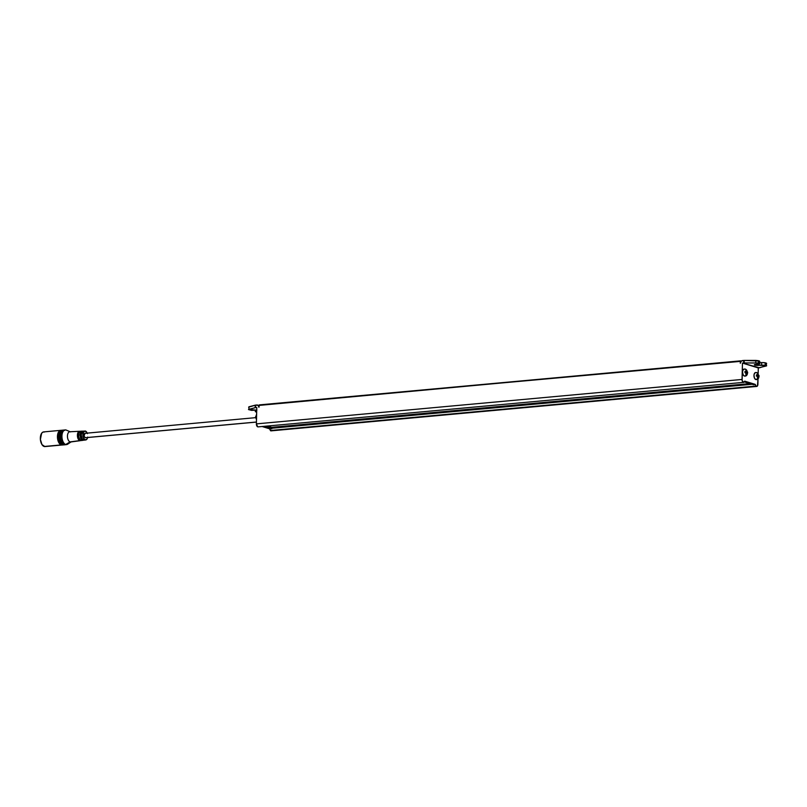 <?xml version="1.0" encoding="UTF-8"?>
<svg xmlns="http://www.w3.org/2000/svg" width="807" height="807" viewBox="0 0 807 807"><rect width="100%" height="100%" fill="white"/><g stroke="black" fill="none" stroke-linecap="round" stroke-linejoin="round"><path stroke-width="1.21" d="M255.567 416.775L256.243 418.177M744.518 369.102A3.521 1.876 84.8 0 0 743.761 369.162A3.521 1.876 84.8 0 0 742.561 372.703A3.521 1.876 84.8 0 0 744.357 376.032L743.035 374.609L742.541 371.987L743.156 369.707L744.518 369.102A2.26 1.866 107 0 1 746.384 369.999L746.969 371.381A1.281 0.686 -95.2 0 1 747.211 371.926L747.181 373.177A1.281 0.686 -95.2 0 1 746.909 373.57L746.273 374.791A2.26 1.866 107 0 1 744.357 376.032L744.72 376.072A3.521 1.876 84.8 0 0 745.507 375.679M746.061 374.73A3.521 1.876 84.8 0 0 746.182 371.613M744.357 376.032A2.26 1.866 -73 0 0 746.273 374.791L744.992 371.371L746.011 371.553L746.001 369.899L746.687 370.11L747.635 372.794L746.576 374.892L745.88 374.69L746.223 373.359A1.281 0.686 -95.2 0 1 745.981 372.814L744.962 372.622L744.992 371.371L746.011 371.553A1.281 0.686 -95.2 0 1 746.273 371.17L746.384 369.999A2.26 1.866 -73 0 0 745.426 369.142M755.584 372.562L754.343 373.661L753.98 375.487L754.474 378.11L755.786 379.532A3.521 1.876 84.8 0 1 754 376.213A3.521 1.876 84.8 0 1 755.191 372.663A3.521 1.876 84.8 0 1 755.957 372.602A2.26 1.866 107 0 1 757.823 373.5L758.398 374.882A1.281 0.686 -95.2 0 1 758.641 375.426L758.61 376.687A1.281 0.686 -95.2 0 1 758.348 377.071L757.702 378.291A2.26 1.866 107 0 1 755.786 379.532L756.159 379.583A3.521 1.876 84.8 0 0 756.946 379.189M757.501 378.231A3.521 1.876 84.8 0 0 757.622 375.114M755.786 379.532A2.26 1.866 -73 0 0 757.702 378.291L757.42 376.314L756.401 376.133L756.431 374.872L757.712 374.68L757.44 373.399L759.074 376.304L758.005 378.402L757.319 378.19L757.662 376.859A1.281 0.686 -95.2 0 1 757.42 376.314L756.401 376.133L756.431 374.872L757.45 375.063A1.281 0.686 -95.2 0 1 757.712 374.68L757.823 373.5A2.26 1.866 -73 0 0 756.865 372.642M59.627 443.789A7.364 3.924 -95.2 0 1 57.479 435.73A7.364 3.924 -95.2 0 1 60.737 430.343L43.639 431.906A7.364 3.924 84.8 0 0 40.35 438.806A7.364 3.924 84.8 0 0 44.133 446.483L61.14 444.929L44.133 446.483A7.364 3.924 84.8 0 0 44.98 446.574L62.078 445.01M60.707 443.689A7.364 3.924 -95.2 0 1 58.558 435.629A7.364 3.924 -95.2 0 1 61.816 430.242L61.271 430.292A7.364 3.924 84.8 0 0 61.271 430.292A7.364 3.924 84.8 0 0 57.983 437.192A7.364 3.924 84.8 0 0 61.766 444.869L61.231 444.919L61.766 444.869A7.364 3.924 84.8 0 0 62.613 444.96A7.364 3.924 84.8 0 0 62.643 444.96M62.371 430.192A7.364 3.924 84.8 0 0 62.351 430.192A7.364 3.924 84.8 0 0 59.062 437.101A7.364 3.924 84.8 0 0 62.845 444.768L62.31 444.818L62.845 444.768A7.364 3.924 84.8 0 0 63.692 444.859A7.364 3.924 84.8 0 0 63.713 444.859L64.237 444.808M62.865 443.497A7.364 3.924 -95.2 0 1 60.717 435.427A7.364 3.924 -95.2 0 1 63.975 430.05L63.43 430.091A7.364 3.924 84.8 0 0 63.43 430.091A7.364 3.924 84.8 0 0 60.142 437.001A7.364 3.924 84.8 0 0 63.924 444.667L63.39 444.718L63.924 444.667A7.364 3.924 84.8 0 0 64.772 444.758A7.364 3.924 84.8 0 0 64.792 444.758M71.359 441.742A5.124 2.734 -95.2 0 1 70.088 441.903L65.72 444.506A7.364 3.924 -95.2 0 1 61.937 436.839A7.364 3.924 -95.2 0 1 65.226 429.929L64.51 430A7.364 3.924 84.8 0 0 61.221 436.9A7.364 3.924 84.8 0 0 65.004 444.576L64.469 444.617L65.004 444.576A7.364 3.924 84.8 0 0 65.851 444.667L66.567 444.596A7.364 3.924 -95.2 0 1 65.72 444.506L65.004 444.576L65.72 444.506A7.364 3.924 84.8 0 0 67.617 444.213L71.409 441.701M65.226 429.929A7.364 3.924 -95.2 0 1 66.073 430.02A7.364 3.924 -95.2 0 1 66.578 430.242A7.364 3.924 84.8 0 0 66.325 430.121A7.364 3.924 84.8 0 0 66.073 430.02L70.138 431.745L66.073 430.02A7.364 3.924 84.8 0 0 61.937 436.052A7.364 3.924 84.8 0 0 65.72 444.506L70.088 441.903A5.124 2.734 84.8 0 0 70.744 441.964L80.418 440.662A4.711 2.512 -95.2 0 1 79.822 440.612L70.088 441.903L79.822 440.612L78.057 438.705L77.401 435.205L78.218 432.159L80.044 431.352A4.711 2.512 -95.2 0 1 80.135 431.382M83.625 440.118A4.6 2.451 -95.2 0 1 83.101 440.309A4.6 2.451 -95.2 0 1 82.516 440.259L80.932 440.461A4.711 2.512 -95.2 0 1 80.418 440.662M83.908 439.916L82.032 440.017L80.508 437.616L80.387 433.309L82.253 431.15L80.68 431.231A4.66 2.482 84.8 0 0 78.541 435.558A4.66 2.482 84.8 0 0 80.932 440.461A4.66 2.482 84.8 0 0 81.527 440.521L83.101 440.309M81.164 431.291L79.025 432.693L78.693 436.92L79.984 439.825L82.516 440.259A4.6 2.451 -95.2 0 1 80.155 435.417A4.6 2.451 -95.2 0 1 82.264 431.15L82.738 431.21A4.6 2.451 -95.2 0 1 82.808 431.241M83.817 431.16L83.333 431.099A4.549 2.421 84.8 0 0 81.255 435.316A4.549 2.421 84.8 0 0 83.595 440.108A4.549 2.421 84.8 0 0 84.17 440.158L85.784 439.946A4.479 2.391 -95.2 0 1 85.219 439.896L83.595 440.108L85.219 439.896L83.545 438.08L82.909 434.751L83.696 431.846L85.431 431.079A4.479 2.391 -95.2 0 1 87.176 433.066M87.59 437.535A4.479 2.391 -95.2 0 1 85.784 439.946M255.637 417.653L85.381 433.288A2.239 1.19 84.8 0 0 85.118 433.258A2.239 1.19 84.8 0 0 84.12 435.356A2.239 1.19 84.8 0 0 85.27 437.697L256.424 422.031L85.27 437.697A2.239 1.19 84.8 0 0 85.532 437.717A2.239 1.19 84.8 0 0 85.774 437.646M87.67 437.071L86.954 439.129L85.219 439.896A4.479 2.391 -95.2 0 1 82.909 435.175A4.479 2.391 -95.2 0 1 84.967 431.019A4.479 2.391 -95.2 0 1 85.431 431.079L87.388 433.652M85.139 433.258L84.13 435.558L84.604 437.112L85.734 437.666M84.967 431.019L82.435 431.503L81.255 434.882L82.253 438.937L84.543 440.057M82.264 431.15A4.6 2.451 -95.2 0 1 82.738 431.21L83.212 431.452M80.932 440.461L81.9 440.41M81.245 440.259L79.822 440.612A4.711 2.512 -95.2 0 1 77.401 435.649A4.711 2.512 -95.2 0 1 79.56 431.281A4.711 2.512 -95.2 0 1 80.044 431.352L80.539 431.594M79.56 431.281L69.806 431.765A5.124 2.734 84.8 0 0 67.455 436.516A5.124 2.734 84.8 0 0 70.088 441.903A5.124 2.734 -95.2 0 1 67.455 436.022A5.124 2.734 -95.2 0 1 70.34 431.836M64.247 430.04A7.364 3.924 84.8 0 0 61.433 432.37A7.364 3.924 84.8 0 0 62.381 442.861A7.364 3.924 84.8 0 0 64.469 444.617M65.004 444.576A7.364 3.924 -95.2 0 1 61.261 437.576A7.364 3.924 -95.2 0 1 63.814 430.181M63.168 430.141A7.364 3.924 84.8 0 0 60.364 432.471A7.364 3.924 84.8 0 0 61.302 442.962A7.364 3.924 84.8 0 0 63.39 444.718M63.924 444.667A7.364 3.924 -95.2 0 1 60.202 437.828A7.364 3.924 -95.2 0 1 62.573 430.363M61.786 443.598A7.364 3.924 -95.2 0 1 59.637 435.528A7.364 3.924 -95.2 0 1 62.896 430.141L62.351 430.192M62.633 430.333A7.364 3.924 84.8 0 0 59.284 432.572A7.364 3.924 84.8 0 0 60.222 443.063A7.364 3.924 84.8 0 0 62.31 444.818M62.845 444.768A7.364 3.924 -95.2 0 1 59.123 437.929A7.364 3.924 -95.2 0 1 61.493 430.464M61.009 430.333A7.364 3.924 84.8 0 0 58.205 432.663A7.364 3.924 84.8 0 0 59.143 443.164A7.364 3.924 84.8 0 0 61.231 444.919M61.766 444.869A7.364 3.924 -95.2 0 1 58.043 438.03A7.364 3.924 -95.2 0 1 60.414 430.565M44.486 431.997L42.963 432.088L41.631 433.258L40.39 439.462L41.964 444.586L44.91 446.584M740.291 363.271A2.562 2.118 107 0 1 742.511 360.558L743.731 360.447L743.661 362.968L757.218 363.009L759.69 363.886L754.858 364.532L754.797 365.097L766.186 365.621L759.508 367.821L742.45 363.079L744.185 362.938L744.246 360.426L743.731 360.447L741.3 361.092L740.291 363.271L740.624 360.85L259.269 404.892L740.332 361.385L740.291 363.271M753.153 384.707L755.17 384.354L753.153 384.707L755.312 384.505L756.119 386.25L757.44 385.958L758.025 378.866L757.894 384.303A2.562 1.362 -95.2 0 1 756.744 386.432A2.562 1.362 -95.2 0 1 756.452 386.402L270.789 430.827L269.498 428.789L262.083 426.51L269.498 428.789L271.656 428.588L264.242 426.318L271.656 428.588L269.649 428.941L271.808 428.739L271.576 428.245L271.808 428.739L269.649 428.941L270.587 430.767L756.25 386.331L270.345 430.504L756.008 386.079L755.17 384.354L744.69 381.156L755.17 384.354L753.153 384.707M744.155 381.842L753.012 384.556L744.155 381.842M766.589 365.884L766.247 363.11L766.589 365.884L758.287 367.931L758.156 373.52L758.287 367.931L742.45 363.079L742.127 380.44L743.57 382.447L744.69 381.156M766.65 363.362L764.068 362.585L759.78 362.726L761.657 362.555L761.596 365.077L765.137 365.299L765.197 362.787L766.247 363.11L766.186 365.621L765.137 365.299L765.197 362.787L761.657 362.555L761.596 365.077L758.681 365.349L758.711 364.139L758.681 365.349A2.814 0.504 1.4 0 1 755.806 365.289A2.814 0.504 1.4 0 1 754.353 364.814A2.814 0.504 1.4 0 1 755.655 364.421L759.75 363.786L759.407 361.011L743.731 360.447L743.661 362.968L742.45 363.079L742.047 379.451L256.384 423.877L256.787 407.505L255.567 407.616L256.787 407.505L256.384 423.877A2.562 1.362 84.8 0 0 257.695 426.822L256.384 423.877L742.047 379.451A2.562 1.362 -95.2 0 0 743.368 382.387L257.978 426.893M759.75 361.365L759.75 363.786M743.64 382.457L744.649 381.166M759.407 361.011L759.347 363.533L758.298 363.211L758.358 360.689L759.407 361.011M758.298 363.211L758.358 360.689L755.866 360.416L755.806 362.938L758.298 363.211M755.866 360.416L755.806 362.938L744.185 362.938L744.246 360.426L755.866 360.416M757.662 376.667L758.358 376.607L757.662 376.667M757.45 375.063L756.452 375.184L757.45 375.063M758.126 373.611L757.551 373.661L758.126 373.611M758.398 374.882L757.309 375.447L758.398 374.882M758.943 375.548L757.309 375.447L759.044 375.669L759.074 376.304M758.257 376.617L758.277 375.739L758.257 376.617M746.233 373.167L746.929 373.106L746.233 373.167M746.011 371.553L745.012 371.684L746.011 371.553M746.687 370.11L746.122 370.161L746.687 370.11M746.969 371.381L745.88 371.946L746.969 371.381M747.504 372.047L745.88 371.946L747.605 372.168L747.635 372.794M746.818 373.116L746.838 372.239L746.818 373.116M256.303 418.853L256.515 419.458M256.636 414.667L256.384 415.323M256.485 419.549L255.708 417.522M271.323 430.797L270.789 430.827A2.562 1.362 84.8 0 0 271.081 430.857A2.562 1.362 84.8 0 0 271.364 430.777M259.35 404.902L258.946 407.313L258.038 405.306L255.627 405.104L256.848 404.993A2.562 2.118 107 0 1 258.946 407.313L258.986 405.417L740.564 360.87M255.325 411.651L256.666 412.195L255.325 411.641L256.687 411.267L256.535 410.077L256.505 411.288L255.325 411.651L255.365 410.188M256.878 410.057L251.542 410.38L248.485 409.553L255.567 407.616L255.627 405.104L248.647 407.172M255.173 407.676L255.234 405.164L255.173 407.676L248.889 409.32L248.949 406.799L255.234 405.164L255.173 407.676M248.889 409.32L248.949 406.799L248.889 409.32M256.717 410.067A2.814 0.504 1.4 0 0 256.394 410.087L248.485 409.553M267.43 426.025L271.687 427.327L267.43 426.025M271.707 427.337L271.576 428.245L752.114 384.283L271.576 428.245L271.495 427.649L750.611 383.819L271.666 427.327L749.864 383.587L271.666 427.327M756.25 386.331L270.587 430.767L756.25 386.331M750.903 383.91L271.485 427.771L750.903 383.91M256.616 414.203L255.587 417.269M744.599 376.072C746.425 376.284 747.433 375.023 747.625 372.299M743.963 369.092L745.386 369.122L747.605 372.158M756.038 379.583C757.864 379.784 758.873 378.523 759.054 375.8M755.392 372.592L756.815 372.622L759.044 375.669M62.896 445L61.372 445.01L59.597 443.759M63.158 444.909L62.613 444.96M63.975 444.909L62.452 444.909L60.676 443.658M65.054 444.808L63.531 444.808L61.756 443.557M65.317 444.718L64.772 444.758M66.366 444.617L64.61 444.707L62.835 443.467M66.325 430.121L70.512 431.896M256.424 422.081L85.532 437.717M65.216 430L61.766 431.725M64.136 430.101L60.686 431.826M63.057 430.202L59.607 431.927M61.978 430.292L58.528 432.017M258.986 405.507L257.544 405.064M740.624 360.85L259.269 404.892M756.744 386.432L271.081 430.857"/></g></svg>
